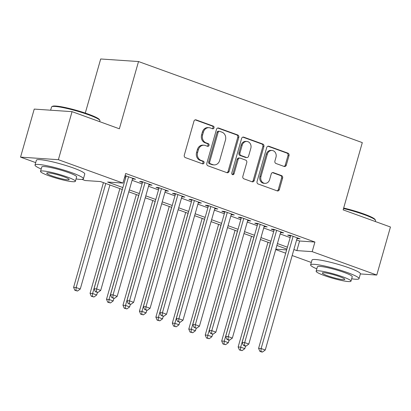 <?xml version="1.0" encoding="UTF-8"?>
<svg xmlns="http://www.w3.org/2000/svg" width="411" height="411" viewBox="0 0 411 411"><rect width="100%" height="100%" fill="white"/><g stroke="black" fill="none" stroke-linecap="round" stroke-linejoin="round"><path stroke-width="0.62" d="M214.033 127.842A1.382 1.192 93.9 0 0 213.278 126.11L196.114 119.894A1.978 1.701 93.9 0 0 195.713 119.806A1.978 1.701 93.9 0 0 193.966 121.194L184.292 155.142A1.978 1.701 93.9 0 0 185.371 157.613L202.531 163.83A1.382 1.192 93.9 0 0 203.286 161.189L201.061 160.388A6.324 5.441 93.9 0 1 197.614 152.481L198.421 149.65A6.324 5.441 93.9 0 1 204.015 145.211A6.324 5.441 93.9 0 1 205.305 145.489L207.529 146.29A1.382 1.192 93.9 0 0 208.279 143.65L206.06 142.848A6.324 5.441 93.9 0 1 202.613 134.936L203.414 132.111A6.324 5.441 93.9 0 1 209.014 127.672A6.324 5.441 93.9 0 1 210.304 127.944L212.523 128.751A1.382 1.192 93.9 0 0 214.033 127.842M212.266 128.658A1.382 1.192 93.9 0 0 212.256 126.043L195.199 119.863M202.274 163.737A1.382 1.192 93.9 0 0 202.263 161.122L200.039 160.316L201.061 160.388M207.272 146.198A1.382 1.192 93.9 0 0 207.257 143.583L205.038 142.776L206.06 142.848M284.145 166.455A1.978 1.701 93.9 0 0 284.551 166.542A1.978 1.701 93.9 0 0 286.297 165.155L289.01 155.63A1.978 1.701 93.9 0 0 287.936 153.159L268.876 146.254A1.978 1.701 93.9 0 0 268.47 146.167A1.978 1.701 93.9 0 0 266.724 147.554L257.055 181.503A1.978 1.701 93.9 0 0 258.129 183.974L277.189 190.879A1.978 1.701 93.9 0 0 277.595 190.966A1.978 1.701 93.9 0 0 279.341 189.579L282.619 178.076A1.978 1.701 93.9 0 0 281.54 175.605L273.387 172.646A1.978 1.701 93.9 0 0 272.981 172.563A1.978 1.701 93.9 0 0 271.234 173.951L269.606 179.653A5.286 4.552 93.9 0 1 264.931 183.363A5.286 4.552 93.9 0 1 260.964 176.525L267.335 154.176A5.286 4.552 93.9 0 1 272.01 150.467A5.286 4.552 93.9 0 1 275.971 157.305L274.913 161.03A1.978 1.701 93.9 0 0 275.992 163.501L284.145 166.455M35.7 162.617L20.55 157.125L34.231 109.09L72.059 111.653L119.365 128.792L138.522 61.542L362.302 142.617L343.144 209.867L390.45 227.006L376.769 275.041L360.37 273.932M72.059 111.653L58.377 159.689L122.961 183.09L107.625 182.047L122.868 187.57M296.624 239.926L299.583 241L314.918 242.038L125.699 173.483L122.961 183.09M314.918 242.038L312.185 251.645L376.769 275.041M238.781 137.433A1.978 1.701 93.9 0 0 237.707 134.962L218.647 128.057A1.978 1.701 93.9 0 0 218.241 127.97A1.978 1.701 93.9 0 0 216.494 129.357L206.825 163.306A1.978 1.701 93.9 0 0 207.899 165.777L226.959 172.682A1.978 1.701 93.9 0 0 227.365 172.769A1.978 1.701 93.9 0 0 229.112 171.382L238.781 137.433L237.758 137.361A1.978 1.701 93.9 0 0 236.685 134.89L217.732 128.026M243.759 137.156L262.819 144.061A1.978 1.701 93.9 0 1 263.898 146.532L254.229 180.48A1.978 1.701 93.9 0 1 252.477 181.868A1.978 1.701 93.9 0 1 252.077 181.78L243.918 178.826A1.978 1.701 93.9 0 1 242.839 176.355L246.764 162.586A1.978 1.701 93.9 0 0 245.686 160.115L240.276 158.153A1.978 1.701 93.9 0 0 239.87 158.071A1.978 1.701 93.9 0 0 238.123 159.458L234.039 173.791A1.382 1.192 93.9 0 1 231.778 172.969L241.611 138.456A1.978 1.701 93.9 0 1 243.358 137.069A1.978 1.701 93.9 0 1 243.759 137.156L242.947 137.099M132.486 178.877L135.563 179.237L125.088 175.62M148.941 184.837L152.013 185.202L142.144 181.621L139.586 181.451L142.468 182.494M165.397 190.802L168.469 191.161L158.6 187.586L156.041 187.411L158.923 188.454M181.852 196.761L184.924 197.121L175.05 193.545L172.497 193.37L175.374 194.413M198.302 202.721L201.38 203.085L191.505 199.505L188.952 199.335L191.829 200.378M214.758 208.685L217.835 209.045L207.961 205.469L205.402 205.295L208.285 206.337M231.213 214.645L234.285 215.004L224.416 211.429L221.858 211.259L224.74 212.302M247.669 220.609L250.741 220.969L240.867 217.393L238.313 217.219L241.19 218.262M264.124 226.569L267.196 226.929L257.322 223.353L254.769 223.178L257.646 224.221M280.574 232.528L283.652 232.893L273.777 229.312L271.219 229.143L274.101 230.186M124.533 177.578L125.607 177.963M132.08 180.311L142.057 183.928M148.535 186.27L158.512 189.887M164.986 192.235L174.968 195.847M181.441 198.194L191.423 201.811M197.897 204.154L207.874 207.771M214.352 210.119L224.329 213.735M230.807 216.078L240.784 219.695M247.258 222.043L257.24 225.654M263.713 228.002L273.69 231.619M280.168 233.962L290.145 237.579M124.939 176.144L126.013 176.53M297.03 238.493L300.102 238.853L290.233 235.277L287.674 235.102L290.556 236.145M138.522 61.542L100.695 58.979L85.283 113.082M20.55 157.125L58.377 159.689M311.307 262.47L292.175 255.539M285.702 253.191L275.719 249.575M122.324 189.481L100.469 181.564L85.134 180.527L82 179.391M286.868 249.097L276.886 245.48M270.412 243.137L260.43 239.521M253.957 237.173L243.98 233.561M237.501 231.213L227.524 227.596M221.051 225.254L211.069 221.637M204.596 219.289L194.614 215.672M188.14 213.33L178.163 209.713M171.685 207.365L161.708 203.753M155.23 201.405L145.253 197.789M138.779 195.446L128.797 191.829M275.832 249.184L286.631 249.914M293.886 249.534L296.85 250.607L312.185 251.645M129.342 189.918L139.324 193.535M145.797 195.877L155.774 199.494M162.253 201.842L172.23 205.454M178.708 207.802L188.685 211.418M195.158 213.761L205.14 217.378M211.614 219.726L221.591 223.343M228.069 225.685L238.046 229.302M244.524 231.65L254.501 235.262M260.975 237.609L270.957 241.226M277.43 243.569L287.412 247.186M299.583 241L296.85 250.607M133.005 179.068L133.2 178.384M149.46 185.027L149.655 184.344M165.916 190.987L166.111 190.303M182.371 196.951L182.561 196.268M198.821 202.911L199.016 202.227M215.277 208.87L215.472 208.192M231.732 214.835L231.927 214.152M248.187 220.794L248.378 220.111M264.638 226.759L264.833 226.076M281.093 232.718L281.288 232.035M297.549 238.678L297.744 237.995M209.014 127.672L207.992 127.605A6.324 5.441 93.9 0 0 202.392 132.039L203.414 132.111M205.038 142.776A6.324 5.441 93.9 0 1 201.59 134.87L202.392 132.039M204.015 145.211L202.993 145.145A6.324 5.441 93.9 0 0 197.398 149.578L198.421 149.65M200.039 160.316A6.324 5.441 93.9 0 1 196.592 152.409L197.398 149.578M226.851 172.641A1.978 1.701 93.9 0 0 228.09 171.31L237.758 137.361M219.669 131.34A1.382 1.192 93.9 0 0 218.164 132.25L209.677 162.052A1.382 1.192 93.9 0 0 210.432 163.778L212.775 164.631A6.324 5.441 93.9 0 0 214.064 164.903A6.324 5.441 93.9 0 0 219.659 160.465L225.464 140.094A6.324 5.441 93.9 0 0 222.012 132.188L219.669 131.34M219.387 131.279L218.364 131.212A1.382 1.192 93.9 0 0 217.142 132.183L218.164 132.25M214.064 164.903L213.042 164.832A6.324 5.441 93.9 0 1 211.752 164.559L209.41 163.712A1.382 1.192 93.9 0 1 208.654 161.98L217.142 132.183M242.844 137.125L261.797 143.989L262.819 144.061M251.969 181.744A1.978 1.701 93.9 0 0 253.207 180.408L262.876 146.46A1.978 1.701 93.9 0 0 261.797 143.989M239.87 158.071L238.848 157.999A1.978 1.701 93.9 0 0 237.101 159.386L233.016 173.719L234.039 173.791M232.313 174.593A1.382 1.192 93.9 0 0 233.016 173.719M250.833 148.299A5.286 4.552 93.9 0 0 246.867 141.461A5.286 4.552 93.9 0 0 242.192 145.17L239.947 153.041A1.978 1.701 93.9 0 0 241.026 155.512L246.436 157.475A1.978 1.701 93.9 0 0 246.841 157.562A1.978 1.701 93.9 0 0 248.588 156.175L250.833 148.299M246.867 141.461L245.845 141.394A5.286 4.552 93.9 0 0 241.17 145.098L242.192 145.17M246.841 157.562L245.819 157.49A1.978 1.701 93.9 0 1 245.413 157.408L240.003 155.445A1.978 1.701 93.9 0 1 238.925 152.974L241.17 145.098M272.01 150.467L270.988 150.395A5.286 4.552 93.9 0 0 266.313 154.104L267.335 154.176M264.931 183.363L263.908 183.296A5.286 4.552 93.9 0 1 259.942 176.453L266.313 154.104M277.081 190.843A1.978 1.701 93.9 0 0 278.319 189.512L281.597 178.004A1.978 1.701 93.9 0 0 280.518 175.533L272.472 172.62M284.037 166.419A1.978 1.701 93.9 0 0 285.275 165.083L287.988 155.564A1.978 1.701 93.9 0 0 286.914 153.092L267.962 146.224M103.433 182.638L73.6 287.361L76.158 287.536L80.268 289.025L109.907 184.986M105.791 183.496L76.158 287.536L75.912 290.428L74.889 290.356L77.556 291.024L75.912 290.428M80.268 289.025L77.556 291.024M74.889 290.356L73.6 287.361M126.208 175.851L94.047 288.743L96.606 288.918L128.571 176.704M96.359 291.81L95.337 291.743L98.003 292.406L96.359 291.81L96.606 288.918L100.716 290.407L132.681 178.194M94.047 288.743L95.337 291.743M98.003 292.406L100.716 290.407M51.832 106.69L52.567 106.285A24.557 3.005 15.9 0 1 88.38 114.16A24.557 3.005 15.9 0 1 99.447 119.637L99.863 120.372A25.163 3.077 -164.1 0 0 88.519 114.761A25.163 3.077 -164.1 0 0 51.832 106.69A25.163 3.077 -164.1 0 0 51.545 106.999L50.63 110.199M76.05 178.939A25.163 3.077 -164.1 0 0 83.412 178.816A25.163 3.077 -164.1 0 0 71.992 172.79A25.163 3.077 -164.1 0 0 35.012 165.027A25.163 3.077 -164.1 0 0 41.203 169.013M83.412 178.816L84.779 174.012A25.163 3.077 -164.1 0 0 73.358 167.986A25.163 3.077 -164.1 0 0 36.379 160.223L35.012 165.027M40.53 171.377L41.788 166.958A18.115 2.214 15.9 0 1 68.411 172.548A18.115 2.214 15.9 0 1 76.636 176.884L75.377 181.308A18.115 2.214 -164.1 0 0 67.152 176.966A18.115 2.214 -164.1 0 0 40.53 171.377A18.115 2.214 -164.1 0 0 48.75 175.718A18.115 2.214 -164.1 0 0 75.377 181.308M52.022 175.939A11.678 1.428 -164.1 0 0 69.182 179.54A11.678 1.428 -164.1 0 0 63.885 176.745A11.678 1.428 -164.1 0 0 46.726 173.144A11.678 1.428 -164.1 0 0 52.022 175.939M99.693 121.661L99.94 120.788A25.163 3.077 -164.1 0 0 99.863 120.372M343.668 208.028A24.557 3.005 15.9 0 1 363.987 214.018A24.557 3.005 15.9 0 1 375.053 219.495L375.469 220.224A25.163 3.077 -164.1 0 0 364.131 214.614A25.163 3.077 -164.1 0 0 343.524 208.531M351.657 278.792A25.163 3.077 -164.1 0 0 359.019 278.668A25.163 3.077 -164.1 0 0 347.598 272.642A25.163 3.077 -164.1 0 0 310.618 264.884A25.163 3.077 -164.1 0 0 316.809 268.866M359.019 278.668L360.39 273.865A25.163 3.077 -164.1 0 0 348.97 267.838A25.163 3.077 -164.1 0 0 311.99 260.081L310.618 264.884M316.136 271.234L317.395 266.811A18.115 2.214 15.9 0 1 344.022 272.401A18.115 2.214 15.9 0 1 352.242 276.742L350.984 281.16A18.115 2.214 -164.1 0 0 342.764 276.819A18.115 2.214 -164.1 0 0 316.136 271.234A18.115 2.214 -164.1 0 0 324.361 275.57A18.115 2.214 -164.1 0 0 350.984 281.16M327.634 275.796A11.678 1.428 -164.1 0 0 344.788 279.393A11.678 1.428 -164.1 0 0 339.491 276.598A11.678 1.428 -164.1 0 0 322.332 272.996A11.678 1.428 -164.1 0 0 327.634 275.796M375.3 221.519L375.551 220.64A25.163 3.077 -164.1 0 0 375.469 220.224M119.884 188.598L90.055 293.32L92.609 293.495L96.724 294.985L97.469 292.37M122.247 189.456L92.609 293.495L92.367 296.388L91.345 296.321L94.011 296.983L92.367 296.388M96.724 294.985L94.011 296.983M91.345 296.321L90.055 293.32M136.339 194.562L106.511 299.285L109.064 299.455L113.179 300.944L113.924 298.335M138.702 195.415L109.064 299.455L108.823 302.347L107.8 302.28L110.467 302.943L108.823 302.347M113.179 300.944L110.467 302.943M107.8 302.28L106.511 299.285M152.794 200.522L122.961 305.245L125.519 305.419L129.635 306.909L130.379 304.294M155.158 201.38L125.519 305.419L125.273 308.312L124.25 308.24L126.922 308.908L125.273 308.312M129.635 306.909L126.922 308.908M124.25 308.24L122.961 305.245M169.25 206.486L139.416 311.204L141.975 311.379L146.085 312.869L146.83 310.254M171.608 207.339L141.975 311.379L141.728 314.271L140.706 314.204L143.372 314.867L141.728 314.271M146.085 312.869L143.372 314.867M140.706 314.204L139.416 311.204M142.663 181.811L110.502 294.708L113.056 294.882L145.021 182.664M112.814 297.775L111.792 297.703L114.458 298.371L112.814 297.775L113.056 294.882L117.171 296.372L149.136 184.159M110.502 294.708L111.792 297.703M114.458 298.371L117.171 296.372M159.114 187.77L126.958 300.667L129.511 300.842L161.477 188.628M129.27 303.734L128.247 303.667L130.914 304.33L129.27 303.734L129.511 300.842L133.626 302.332L165.592 190.118M126.958 300.667L128.247 303.667M130.914 304.33L133.626 302.332M175.569 193.735L143.408 306.632L145.967 306.801L177.932 194.588M145.72 309.694L144.698 309.627L147.369 310.29L145.72 309.694L145.967 306.801L150.082 308.291L182.047 196.078M143.408 306.632L144.698 309.627M147.369 310.29L150.082 308.291M192.024 199.695L159.864 312.591L162.422 312.766L194.388 200.553M162.175 315.658L161.153 315.586L163.819 316.254L162.175 315.658L162.422 312.766L166.532 314.256L198.498 202.042M159.864 312.591L161.153 315.586M163.819 316.254L166.532 314.256M185.7 212.446L155.872 317.169L158.425 317.338L162.54 318.833L163.285 316.218M188.063 213.299L158.425 317.338L158.184 320.236L157.161 320.164L159.828 320.832L158.184 320.236M162.54 318.833L159.828 320.832M157.161 320.164L155.872 317.169M208.48 205.654L176.319 318.551L178.872 318.725L210.838 206.512M178.631 321.618L177.609 321.551L180.275 322.214L178.631 321.618L178.872 318.725L182.987 320.215L214.953 208.002M176.319 318.551L177.609 321.551M180.275 322.214L182.987 320.215M202.155 218.405L172.327 323.128L174.881 323.303L178.996 324.793L179.741 322.178M204.519 219.263L174.881 323.303L174.639 326.195L173.617 326.123L176.283 326.791L174.639 326.195M178.996 324.793L176.283 326.791M173.617 326.123L172.327 323.128M224.93 211.619L192.774 324.515L195.328 324.685L227.293 212.472M195.086 327.582L194.064 327.51L196.73 328.178L195.086 327.582L195.328 324.685L199.443 326.175L231.408 213.961M192.774 324.515L194.064 327.51M196.73 328.178L199.443 326.175M218.611 224.37L188.783 329.088L191.336 329.262L195.451 330.752L196.196 328.137M220.974 225.223L191.336 329.262L191.089 332.155L190.067 332.088L192.738 332.751L191.089 332.155M195.451 330.752L192.738 332.751M190.067 332.088L188.783 329.088M241.385 217.578L209.23 330.475L211.783 330.65L243.749 218.436M211.537 333.542L210.514 333.47L213.186 334.138L211.537 333.542L211.783 330.65L215.898 332.139L247.864 219.926M209.23 330.475L210.514 333.47M213.186 334.138L215.898 332.139M235.066 230.33L205.233 335.052L207.791 335.227L211.901 336.717L212.646 334.102M237.424 231.188L207.791 335.227L207.545 338.119L206.522 338.048L209.189 338.715L207.545 338.119M211.901 336.717L209.189 338.715M206.522 338.048L205.233 335.052M257.841 223.543L225.68 336.434L228.239 336.609L260.204 224.396M227.992 339.501L226.97 339.435L228.619 340.031L229.641 340.097L227.992 339.501L228.239 336.609L232.349 338.099L264.314 225.886M225.68 336.434L226.97 339.435M229.641 340.097L232.349 338.099M251.522 236.289L221.688 341.012L224.247 341.187L228.357 342.676L229.102 340.061M253.88 237.147L224.247 341.187L224 344.079L222.978 344.012L225.644 344.675L224 344.079M228.357 342.676L225.644 344.675M222.978 344.012L221.688 341.012M274.296 229.502L242.136 342.399L244.694 342.574L276.654 230.355M244.447 345.466L243.425 345.394L245.069 345.99L246.091 346.062L244.447 345.466L244.694 342.574L248.804 344.064L280.77 231.85M242.136 342.399L243.425 345.394M246.091 346.062L248.804 344.064M267.972 242.254L238.144 346.976L240.697 347.146L244.812 348.636L245.557 346.026M270.335 243.107L240.697 347.146L240.456 350.038L239.433 349.972L242.1 350.634L240.456 350.038M244.812 348.636L242.1 350.634M239.433 349.972L238.144 346.976M290.752 235.462L258.591 348.358L261.144 348.533L293.11 236.32M260.903 351.426L259.88 351.359L261.524 351.955L262.547 352.022L260.903 351.426L261.144 348.533L265.259 350.023L297.225 237.81M258.591 348.358L259.88 351.359M262.547 352.022L265.259 350.023M212.256 126.043L213.278 126.11M202.263 161.122L203.286 161.189M207.257 143.583L208.279 143.65M201.59 134.87L202.613 134.936M196.592 152.409L197.614 152.481M195.302 119.837L196.114 119.894M228.09 171.31L229.112 171.382M217.83 128.001L218.647 128.057M236.685 134.89L237.707 134.962M208.654 161.98L209.677 162.052M209.41 163.712L210.432 163.778M211.752 164.559L212.775 164.631M262.876 146.46L263.898 146.532M253.207 180.408L254.229 180.48M237.101 159.386L238.123 159.458M238.925 152.974L239.947 153.041M240.003 155.445L241.026 155.512M245.413 157.408L246.436 157.475M259.942 176.453L260.964 176.525M272.57 172.594L273.387 172.646M280.518 175.533L281.54 175.605M281.597 178.004L282.619 178.076M278.319 189.512L279.341 189.579M268.059 146.198L268.876 146.254M286.914 153.092L287.936 153.159M287.988 155.564L289.01 155.63M285.275 165.083L286.297 165.155"/></g></svg>
